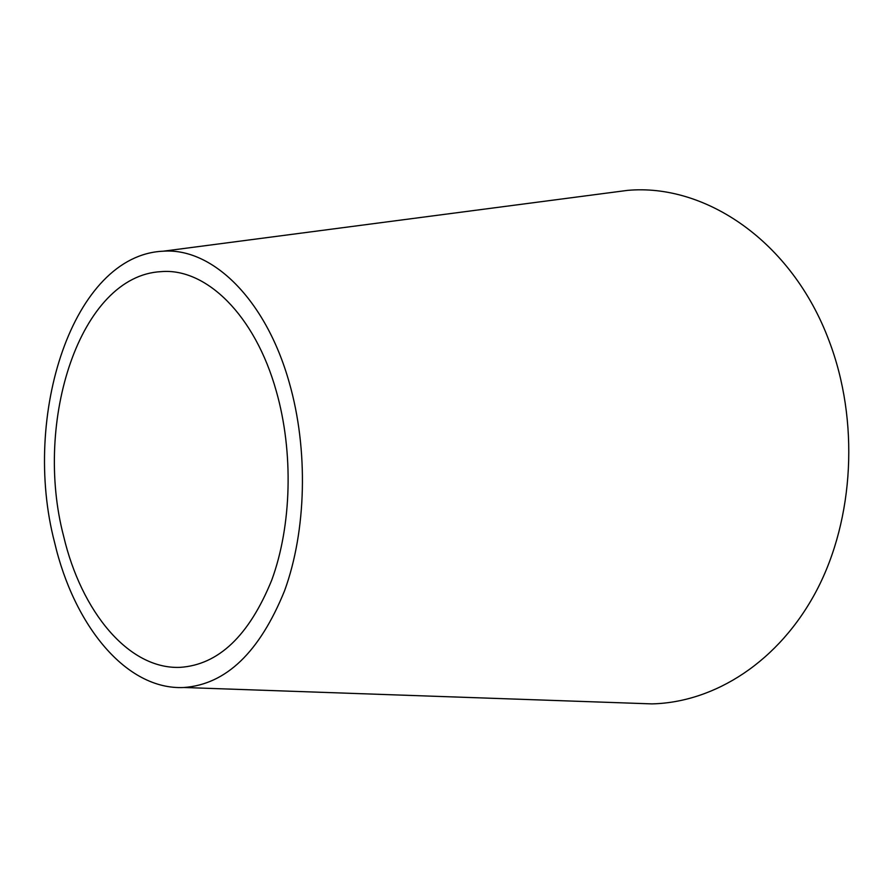 <?xml version="1.0" encoding="UTF-8"?>
<svg xmlns="http://www.w3.org/2000/svg" width="894" height="894" viewBox="0 0 894 894"><rect width="100%" height="100%" fill="white"/><g stroke="black" fill="none" stroke-linecap="round" stroke-linejoin="round"><path stroke-width="1.34" d="M276.335 391.326C254.969 314.621 205.754 267.764 161.199 271.631C79.935 275.587 33.38 421.555 63.664 536.366C81.298 611.272 128.39 669.472 180.063 667.36C218.494 664.834 249.046 635.768 271.72 580.172C291.69 525.862 293.668 452.185 276.335 391.326M54.612 542.546C73.967 625.398 126.222 690.414 184.019 687.497C226.126 684.379 259.629 652.151 284.538 590.845C306.452 530.88 308.497 449.526 289.243 382.531C265.596 298.518 211.777 247.526 163.222 251.203C72.66 255.047 21.512 416.235 54.612 542.546M632.203 703.198L651.927 703.891C714.652 702.427 779.277 661.694 816.848 590.062C854.228 518.464 859.436 420.459 829.073 340.826C791.805 240.866 704.852 183.259 627.454 190.388L607.886 192.959M184.019 687.497L651.927 703.891M163.222 251.203L627.454 190.388"/></g></svg>
